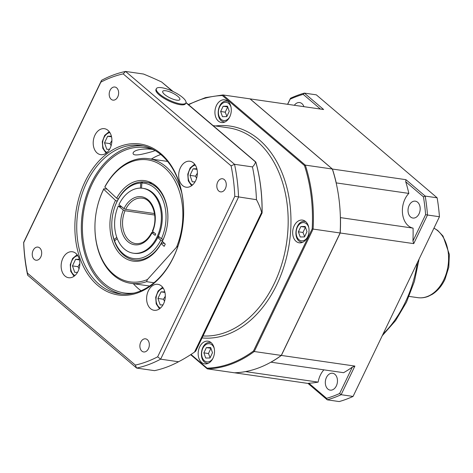 <?xml version="1.0" encoding="UTF-8"?>
<svg xmlns="http://www.w3.org/2000/svg" width="473" height="473" viewBox="0 0 473 473"><rect width="100%" height="100%" fill="white"/><g stroke="black" fill="none" stroke-linecap="round" stroke-linejoin="round"><path stroke-width="0.71" d="M157.958 237.044L159.714 237.298M157.722 237.535A32.785 23.153 -81.8 0 0 158.366 236.175L161.429 238.729L163.114 239.504A39.342 27.783 98.2 0 1 162.505 240.787L162.328 241.348A40.654 28.705 -81.8 0 0 166.815 227.939A40.654 28.705 -81.8 0 0 167.667 222.02A40.654 28.705 -81.8 0 0 150.52 182.383A40.654 28.705 -81.8 0 0 116.642 198.205L118.297 199.038A39.342 27.783 -81.8 0 0 117.144 201.244L115.489 200.416A40.654 28.705 -81.8 0 0 121.053 255.083A40.654 28.705 -81.8 0 0 161.175 243.554L161.358 242.992A39.342 27.783 -81.8 0 0 162.47 240.863L160.785 240.095L157.722 237.535A32.785 23.153 98.2 0 1 134.214 253.327L133.291 253.197A32.785 23.153 -81.8 0 0 160.903 224.06A32.785 23.153 -81.8 0 0 142.68 188.301A32.785 23.153 -81.8 0 0 118.93 204.59L123.973 208.617L125.664 209.368L154.511 213.542M154.718 215.038L125.038 210.745L123.341 209.994L118.303 205.968L121.957 207.003M152.779 231.013L152.631 231.504L155.741 233.981L155.114 235.359L152.004 232.882L152.146 232.391L154.103 232.675M123.341 209.994A24.259 17.134 -81.8 0 0 128.295 241.999A24.259 17.134 -81.8 0 0 152.004 232.882L152.146 232.391M118.303 205.968A32.785 23.153 -81.8 0 0 133.291 253.197M142.68 188.301L143.603 188.431A32.785 23.153 98.2 0 1 158.366 236.175M120.42 205.779A31.472 22.225 -81.8 0 0 120 206.725M140.428 188.13L140.747 183.069L141.752 181.892L142.734 182.034M115.069 240.432L114.141 240.302L114.07 239.504A38.029 26.855 98.2 0 1 112 219.815A38.029 26.855 98.2 0 1 112.799 214.281A38.029 26.855 98.2 0 1 140.747 183.069M114.07 239.504L116.778 237.381M152.117 183.217L142.87 181.874L141.865 183.045A38.029 26.855 98.2 0 1 161.429 238.729M141.865 183.045L141.539 188.177M117.274 238.705L114.543 240.846L114.614 241.644A39.342 27.783 98.2 0 1 114.141 240.302A39.342 27.783 98.2 0 1 111.989 219.91L112 219.815M114.614 241.644A39.342 27.783 98.2 0 0 161.358 242.992L164.557 243.453M118.297 199.038A39.342 27.783 98.2 0 1 141.752 181.892A39.342 27.783 98.2 0 1 142.87 181.874A39.342 27.783 98.2 0 1 167.667 222.074M166.821 227.891A39.342 27.783 98.2 0 1 163.114 239.504M112.799 214.281L112.816 214.186A39.342 27.783 98.2 0 1 117.144 201.244M160.785 240.095A38.029 26.855 98.2 0 1 114.543 240.846M153.95 282.748L146.559 281.677L147.446 279.537L176.524 247.225L177.96 246.226M181.738 192.789A62.944 44.45 -81.8 0 0 148.835 158.715A62.944 44.45 -81.8 0 0 105.024 186.498L104.84 187.066A61.638 43.522 98.2 0 1 164.255 167.489A61.638 43.522 98.2 0 1 176.524 247.225M104.84 187.066L116.642 198.205M162.328 241.348L165.284 244.145L164.137 246.35L161.175 243.554M115.489 200.416L103.688 189.271L103.871 188.709A62.944 44.45 -81.8 0 0 96.616 210.089L96.598 210.183A61.638 43.522 98.2 0 1 103.688 189.271M147.446 279.537A61.638 43.522 98.2 0 1 95.298 219.153A61.638 43.522 98.2 0 1 96.598 210.183M95.298 219.153L95.292 219.247A62.944 44.45 -81.8 0 0 130.814 283.315A62.944 44.45 -81.8 0 0 146.559 281.677M103.871 188.709L107.069 189.17M162.996 304.884L160.211 304.931L157.935 298.451L161.039 291.882L164.805 291.823M164.953 292.45L161.039 291.882M165.319 296.222L163.451 299.249L157.935 298.451M163.451 299.249L164.521 301.348M109.576 149.255L106.797 149.302L104.521 142.822L107.625 136.254L111.392 136.194M111.539 136.821L107.625 136.254M111.906 140.593L110.038 143.621L104.521 142.822M110.038 143.621L111.108 145.719M212.483 352.722L210 357.978L205.696 358.049L203.875 352.864L206.358 347.608L210.662 347.543L212.483 352.722M210.917 348.27L206.358 347.608M210.952 348.276L208.469 353.526L203.875 352.864M208.469 353.526L210.13 357.7M229.251 111.362L226.768 116.618L222.464 116.689L220.643 111.504L223.126 106.254L227.43 106.183L229.251 111.362M227.684 106.91L223.126 106.254M227.72 106.916L225.237 112.172L220.643 111.504M225.237 112.172L226.898 116.34M437.135 197.809A157.367 111.125 98.2 0 1 439.441 216.735L427.491 215.008A157.367 111.125 -81.8 0 0 425.186 196.082L437.135 197.809L316.319 94.837L304.37 93.11A157.367 111.125 -81.8 0 0 290.499 98.242L287.59 104.302M287.673 104.314L290.138 99.188A156.055 110.197 98.2 0 1 303.193 94.352L304.37 93.11L323.615 109.511L250.099 98.881A137.696 97.237 -81.8 0 0 250.022 98.881M336.167 182.98A19.671 13.888 98.2 0 1 336.238 182.903A137.696 97.237 -81.8 0 0 332.418 169.044L250.099 98.881M332.418 169.044L405.94 179.675L425.186 196.082L423.436 196.833A156.055 110.197 98.2 0 1 425.605 214.653L412.941 241.005A137.696 97.237 -81.8 0 0 413.071 228.128L340.471 217.621A19.671 13.888 98.2 0 1 340.377 217.604M412.941 241.005L413.733 243.63L340.217 232.994A137.696 97.237 -81.8 0 0 340.471 217.621M234.472 372.777L308.006 383.432L308.875 383.225A137.696 97.237 -81.8 0 0 318.146 382.113L245.54 371.607A19.671 13.888 98.2 0 1 245.546 371.577M234.49 372.795A137.696 97.237 -81.8 0 0 245.54 371.607M270.964 362.135A19.671 13.888 98.2 0 1 270.988 362.188L343.593 372.689A137.696 97.237 -81.8 0 0 352.32 367.137L354.886 366.072L281.364 355.436L340.217 232.994M270.988 362.188A137.696 97.237 -81.8 0 0 281.364 355.436M336.238 182.903L408.838 193.41A137.696 97.237 -81.8 0 0 405.716 181.733L405.94 179.675M318.146 382.113A19.671 13.888 98.2 0 1 323.887 369.839M413.071 228.128A19.671 13.888 98.2 0 1 402.564 213.873A19.671 13.888 98.2 0 1 408.838 193.41M294.336 105.278A8.526 6.019 98.2 0 1 299.616 102.552A8.526 6.019 98.2 0 1 301.934 103.628A8.526 6.019 98.2 0 1 303.914 106.662M327.854 389.048A8.526 6.019 98.2 0 1 325.814 379.098A8.526 6.019 98.2 0 1 332.608 373.256A8.526 6.019 98.2 0 1 337.35 382.551A8.526 6.019 98.2 0 1 330.172 390.13A8.526 6.019 98.2 0 1 327.854 389.048M419.048 213.82A8.526 6.019 98.2 0 1 412.882 218.041A8.526 6.019 98.2 0 1 408.146 208.741A8.526 6.019 98.2 0 1 415.324 201.167A8.526 6.019 98.2 0 1 419.048 213.82M352.32 367.137L339.649 393.489L341.128 394.701L353.071 396.427A157.367 111.125 98.2 0 1 339.2 401.565L327.257 399.833A157.367 111.125 -81.8 0 0 341.128 394.701L354.886 366.072M439.441 216.735L353.071 396.427M413.733 243.63L427.491 215.008L425.605 214.653M308.006 383.432L327.257 399.833L326.595 398.325L308.875 383.225M405.716 181.733L423.436 196.833M339.649 393.489A156.055 110.197 98.2 0 1 326.595 398.325M303.193 94.352L320.446 109.056M290.138 99.188L290.499 98.242M332.33 169.027L250.004 98.863L222.99 94.955L222.363 95.546L304.47 165.532L305.31 165.118L332.33 169.027A137.696 97.237 98.2 0 1 340.122 232.982L313.102 229.074A137.696 97.237 -81.8 0 0 305.31 165.118L222.99 94.955L205.465 97.609L188.313 104.498M296.092 241.366A11.476 8.1 98.2 0 1 293.349 227.962A11.476 8.1 98.2 0 1 302.495 220.105A11.476 8.1 98.2 0 1 308.875 232.621A11.476 8.1 98.2 0 1 299.214 242.815A11.476 8.1 98.2 0 1 296.092 241.366M229.766 116.843A11.476 8.1 98.2 0 1 221.465 122.525A11.476 8.1 98.2 0 1 215.085 110.008A11.476 8.1 98.2 0 1 224.752 99.815A11.476 8.1 98.2 0 1 229.766 116.843M199.683 346.851A11.476 8.1 98.2 0 1 207.984 341.169A11.476 8.1 98.2 0 1 214.358 353.686A11.476 8.1 98.2 0 1 204.697 363.885A11.476 8.1 98.2 0 1 199.683 346.851M234.395 372.783L207.381 368.875A137.696 97.237 -81.8 0 0 254.255 351.516L281.275 355.424A137.696 97.237 98.2 0 1 234.395 372.783M304.47 165.532A137.04 96.77 98.2 0 1 312.186 228.843L253.493 350.966A137.04 96.77 98.2 0 1 207.085 368.154L207.215 368.798L190.654 354.685M253.493 350.966L254.255 351.516L313.102 229.074L312.186 228.843M340.122 232.982L281.275 355.424M157.663 356.808L160.643 359.167L238.54 197.093A150.81 106.496 -81.8 0 0 234.543 164.314L252.452 166.904A115.643 33.281 25.7 0 0 255.509 162.02L255.798 162.05A142.32 100.501 98.2 0 1 262.018 213.092L261.652 212.407A115.643 74.811 130.4 0 0 256.449 199.689L234.797 196.325L157.663 356.808A148.191 104.645 98.2 0 1 135.331 365.079L27.428 273.116A148.191 104.645 98.2 0 1 23.715 242.643L23.65 242.407A150.81 106.496 -81.8 0 0 27.647 275.191L136.614 368.065A150.81 106.496 -81.8 0 0 160.643 359.167L178.552 361.756A115.643 74.811 130.4 0 0 181.963 359.923A115.643 74.811 130.4 0 0 194.509 352.095L195.745 351.12L262.018 213.092M178.552 361.756A150.81 106.496 -81.8 0 1 176.748 362.702A150.81 106.496 -81.8 0 1 154.523 370.655L136.614 368.065L135.331 365.079M133.327 283.676A73.439 51.859 -81.8 0 0 141.037 290.741M160.749 154.488A73.439 51.859 -81.8 0 0 151.348 159.076M134.036 293.071A73.439 51.859 98.2 0 1 124.257 292.964A73.439 51.859 98.2 0 1 92.152 183.956A73.439 51.859 98.2 0 1 145.288 147.6A73.439 51.859 98.2 0 1 154.695 150.272M155.185 150.556C152.891 151.514 148.433 152.744 141.811 154.251C135.485 155.499 132.6 155.043 133.144 152.874C134.19 149.699 144.484 148.191 152.454 149.385M121.756 294.052A74.947 52.923 98.2 0 1 91.277 183.211A74.947 52.923 98.2 0 1 143.195 145.85M161.405 285.982A13.114 9.259 98.2 0 1 164.539 301.295A13.114 9.259 98.2 0 1 154.086 310.276A13.114 9.259 98.2 0 1 146.801 295.974A13.114 9.259 98.2 0 1 157.846 284.32A13.114 9.259 98.2 0 1 161.405 285.982M180.414 167.738A13.114 9.259 98.2 0 1 189.904 161.246A13.114 9.259 98.2 0 1 197.188 175.548A13.114 9.259 98.2 0 1 186.149 187.202A13.114 9.259 98.2 0 1 180.414 167.738M97.107 152.992A13.114 9.259 98.2 0 1 93.973 137.678A13.114 9.259 98.2 0 1 104.427 128.691A13.114 9.259 98.2 0 1 111.717 142.994A13.114 9.259 98.2 0 1 100.672 154.647A13.114 9.259 98.2 0 1 97.107 152.992M78.098 271.236A13.114 9.259 98.2 0 1 68.615 277.728A13.114 9.259 98.2 0 1 61.324 263.42A13.114 9.259 98.2 0 1 72.369 251.766A13.114 9.259 98.2 0 1 78.098 271.236M147.351 339.673A6.628 4.677 98.2 0 1 148.936 347.413A6.628 4.677 98.2 0 1 143.656 351.953A6.628 4.677 98.2 0 1 139.973 344.722A6.628 4.677 98.2 0 1 145.554 338.834A6.628 4.677 98.2 0 1 147.351 339.673M217.698 182.034A6.628 4.677 98.2 0 1 222.493 178.753A6.628 4.677 98.2 0 1 226.177 185.984A6.628 4.677 98.2 0 1 220.595 191.872A6.628 4.677 98.2 0 1 217.698 182.034M111.161 99.295A6.628 4.677 98.2 0 1 109.582 91.555A6.628 4.677 98.2 0 1 114.862 87.02A6.628 4.677 98.2 0 1 118.546 94.245A6.628 4.677 98.2 0 1 112.964 100.134A6.628 4.677 98.2 0 1 111.161 99.295M40.814 256.94A6.628 4.677 98.2 0 1 36.019 260.215A6.628 4.677 98.2 0 1 32.341 252.99A6.628 4.677 98.2 0 1 37.917 247.101A6.628 4.677 98.2 0 1 40.814 256.94M185.96 102.742L255.905 162.274C260.298 178.356 262.367 195.284 262.101 213.057M256.449 199.689A150.81 106.496 -81.8 0 0 252.452 166.904M23.715 242.643L100.85 82.16A148.191 104.645 98.2 0 1 123.187 73.889L231.084 165.857L234.543 164.314L125.576 71.435L143.485 74.03A115.643 33.281 25.7 0 1 161.589 81.971L173.088 91.52M185.895 102.907L185.517 103.699A16.395 4.718 -154.3 0 1 180.16 104.693A16.395 4.718 -154.3 0 1 163.427 97.952A16.395 4.718 -154.3 0 1 155.966 89.498L156.344 88.705A16.395 4.718 -154.3 0 1 173.165 91.555A16.395 4.718 -154.3 0 1 185.895 102.907A16.395 4.718 -154.3 0 1 180.538 103.9A16.395 4.718 -154.3 0 1 163.806 97.16A16.395 4.718 -154.3 0 1 156.344 88.705M123.187 73.889L125.576 71.435A150.81 106.496 -81.8 0 0 101.547 80.333L23.65 242.407M100.85 82.16L101.547 80.333M27.428 273.116L27.647 275.191M231.084 165.857A148.191 104.645 98.2 0 1 234.797 196.325M181.614 232.675A74.947 52.923 98.2 0 1 119.444 293.792A74.947 52.923 98.2 0 1 86.683 182.548A74.947 52.923 98.2 0 1 140.907 145.442A74.947 52.923 98.2 0 1 183.205 221.671M84.998 181.762A76.259 53.851 -81.8 0 0 105.686 290.806A76.259 53.851 -81.8 0 0 181.602 232.722A76.259 53.851 -81.8 0 0 183.211 221.624A76.259 53.851 -81.8 0 0 149.161 146.459A76.259 53.851 -81.8 0 0 84.998 181.762M176.748 100.164A9.507 2.737 -154.3 0 1 162.742 92.253A9.507 2.737 -154.3 0 1 174.366 93.991A9.507 2.737 -154.3 0 1 176.748 100.164M305.463 227.206L302.98 232.462L304.642 236.63M302.98 232.462L298.386 231.794L300.869 226.543L305.174 226.472L306.995 231.652L304.511 236.908L300.207 236.979L298.386 231.794M305.434 227.2L300.869 226.543M197.377 173.142L195.509 176.175L196.585 178.274M195.509 176.175L189.998 175.377L193.102 168.808L196.869 168.749M195.053 181.809L192.275 181.851L189.998 175.377M197.016 169.375L193.102 168.808M79.842 263.668L77.974 266.695L79.05 268.8M77.974 266.695L72.464 265.897L75.568 259.334L79.334 259.269M77.519 272.33L74.74 272.377L72.464 265.897M79.482 259.896L75.568 259.334M152.631 231.504A24.259 17.134 -81.8 0 0 147.682 199.5A24.259 17.134 -81.8 0 0 123.973 208.617M151.732 232.456C147.416 240.497 142.042 244.21 135.621 243.595A22.952 16.206 98.2 0 1 125.038 210.745M125.664 209.368A22.952 16.206 98.2 0 1 142.19 198.169C152.495 198.867 158.703 217.444 152.353 231.102M160.442 308.071A10.229 7.225 98.2 0 1 156.167 297.328A10.229 7.225 98.2 0 1 163.315 288.24M107.028 152.442A10.229 7.225 98.2 0 1 102.753 141.699A10.229 7.225 98.2 0 1 109.896 132.611M212.838 358.522A9.182 6.48 98.2 0 1 202.976 359.042A9.182 6.48 98.2 0 1 204.963 345.331A9.182 6.48 98.2 0 1 214.275 348.619M211.129 342.647A10.489 7.408 -81.8 0 0 210.597 342.541C200.635 340.684 197.513 362.265 207.594 363.311A10.489 7.408 -81.8 0 0 208.132 363.359M229.606 117.162A9.182 6.48 98.2 0 1 219.744 117.682A9.182 6.48 98.2 0 1 221.725 103.971A9.182 6.48 98.2 0 1 231.043 107.265M227.897 101.287A10.489 7.408 -81.8 0 0 227.365 101.187C217.403 99.33 214.281 120.905 224.362 121.951A10.489 7.408 -81.8 0 0 224.9 121.999M417.423 262.545A104.911 74.084 98.2 0 1 383.077 334.009M213.087 125.605L228.364 127.816A104.911 74.084 98.2 0 1 287.105 238.936A104.911 74.084 98.2 0 1 203.035 335.948M202.077 337.941A106.88 75.473 -81.8 0 0 290.676 230.576A106.88 75.473 -81.8 0 0 215.481 125.954M207.085 368.154L191.015 354.454M188.626 104.764A137.04 96.77 98.2 0 1 222.363 95.546M261.652 212.407L194.509 352.095M161.589 81.971L172.42 91.206M305.647 221.577A10.489 7.408 -81.8 0 0 305.115 221.476L305.605 221.547M305.115 221.476C295.146 219.62 292.024 241.195 302.111 242.241A10.489 7.408 -81.8 0 0 302.649 242.288M307.355 237.452A9.182 6.48 98.2 0 1 297.493 237.972A9.182 6.48 98.2 0 1 299.474 224.261A9.182 6.48 98.2 0 1 308.786 227.554M192.505 184.996A10.229 7.225 98.2 0 1 188.23 174.253A10.229 7.225 98.2 0 1 195.373 165.16M74.971 275.517A10.229 7.225 98.2 0 1 70.69 264.779A10.229 7.225 98.2 0 1 77.838 255.686M433.936 228.187A36.066 25.465 98.2 0 1 443.928 279.537A36.066 25.465 98.2 0 1 417.712 297.653L409.086 296.405M167.619 161.429L148.835 158.715M149.592 286.029L130.814 283.315M162.623 287.247L158.077 291.025L155.712 297.263L156.208 303.914L159.502 308.828M109.204 131.618L104.657 135.396L102.298 141.634L102.795 148.286L106.082 153.199M207.594 363.311L208.085 363.382M210.597 342.541L211.088 342.618M224.362 121.951L224.852 122.022M227.365 101.187L227.856 101.257M382.267 335.694L395.599 320.582L406.478 302.182L414.425 281.364L419.078 259.103M176.748 362.702A165.237 165.237 0 0 0 181.963 359.923M186.013 102.535L255.692 161.92M302.111 242.241L302.602 242.312M194.681 164.172L190.134 167.95L187.775 174.188L188.272 180.84L191.559 185.747M77.146 254.693L72.6 258.471L70.241 264.709L70.737 271.36L74.025 276.273M433.972 228.11L437.655 230.398L443.035 236.068L449.35 254.415L448.8 267.21L444.981 279.336C441.835 285.934 437.608 290.925 432.304 294.312L428.195 296.382C424.736 297.724 421.242 298.144 417.712 297.653"/></g></svg>
